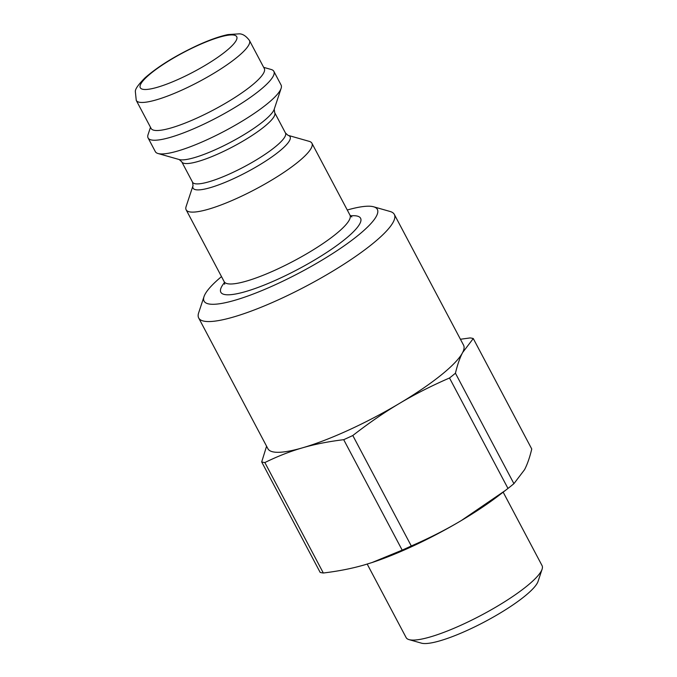 <?xml version="1.0" encoding="UTF-8"?>
<svg xmlns="http://www.w3.org/2000/svg" width="677" height="677" viewBox="0 0 677 677"><rect width="100%" height="100%" fill="white"/><g stroke="black" fill="none" stroke-linecap="round" stroke-linejoin="round"><path stroke-width="1.02" d="M263.683 67.353L271.164 69.486A71.153 14.251 152.1 0 1 273.855 71.356L281.099 85.048A71.153 14.251 152.1 0 1 281.133 88.323A71.153 14.251 152.1 0 1 224.891 130.94A71.153 14.251 152.1 0 1 158.029 153.51A71.153 14.251 152.1 0 1 155.338 151.64L148.094 137.947A71.153 14.251 152.1 0 1 148.051 134.664L150.497 127.284M273.855 71.356A71.153 14.251 152.1 0 1 217.639 117.248A71.153 14.251 152.1 0 1 148.094 137.947M264.301 68.529A64.036 12.829 152.1 0 1 213.712 109.826A64.036 12.829 152.1 0 1 151.115 128.452L136.255 100.391A64.036 12.829 -27.9 0 0 198.852 81.765A64.036 12.829 -27.9 0 0 249.441 40.459L264.301 68.529M204.022 296.602L198.632 312.892A110.681 22.172 -27.9 0 0 198.691 317.987L267.914 448.733A110.681 22.172 -27.9 0 0 302.526 447.819A110.681 22.172 -27.9 0 0 399.405 403.458A110.681 22.172 -27.9 0 0 462.603 352.582A110.681 22.172 -27.9 0 0 463.55 345.152L394.319 214.406A110.681 22.172 -27.9 0 0 390.138 211.495L373.636 206.798A98.03 19.633 152.1 0 1 299.894 272.603A98.03 19.633 152.1 0 1 204.022 296.602A98.03 19.633 152.1 0 1 216.31 281.141A98.03 19.633 152.1 0 1 221.506 276.605M198.691 317.987A110.681 22.172 -27.9 0 0 306.876 285.787A110.681 22.172 -27.9 0 0 394.319 214.406M347.267 210.014A98.03 19.633 152.1 0 1 373.636 206.798M309.22 141.358A71.153 14.251 152.1 0 1 311.911 143.236A71.153 14.251 152.1 0 1 255.694 189.12A71.153 14.251 152.1 0 1 186.15 209.819A71.153 14.251 152.1 0 1 186.107 206.544L193.038 185.6A54.888 10.993 -27.9 0 0 246.716 172.161A54.888 10.993 -27.9 0 0 288.004 135.315L309.22 141.358M323.327 573.004L264.851 462.552C277.621 456.29 290.188 451.373 302.526 447.819C314.856 444.222 328.582 441.514 343.704 439.686L402.189 550.139L372.045 562.536L364.505 564.872C352.184 568.468 338.458 571.176 323.327 573.004A124.906 25.015 -27.9 0 1 320.162 572.395L261.686 461.942A124.906 25.015 -27.9 0 0 264.851 462.552M372.206 562.485A110.681 22.172 -27.9 0 0 372.392 562.426A110.681 22.172 -27.9 0 0 461.384 520.511A110.681 22.172 -27.9 0 0 498.856 495.462L505.499 490.36L461.384 520.511C446.27 529.524 429.565 538.02 411.286 545.975L352.802 435.523C368.737 423.125 384.265 412.437 399.405 403.458C414.519 394.437 431.215 385.949 449.503 377.994L507.978 488.439L505.499 490.36M473.274 338.542L531.75 448.995C529.769 457.347 527.383 464.227 524.582 469.635L513.919 483.666L455.435 373.213C457.415 364.861 459.801 357.981 462.603 352.582L473.274 338.542A124.906 25.015 -27.9 0 0 470.109 337.933L460.428 339.253M507.978 488.439A124.906 25.015 -27.9 0 0 513.919 483.666M402.189 550.139A124.906 25.015 -27.9 0 0 411.286 545.975M449.503 377.994A124.906 25.015 -27.9 0 0 455.435 373.213M343.704 439.686A124.906 25.015 -27.9 0 0 352.802 435.523M266.586 446.228L261.686 461.942M409.043 639.621L421.416 643.15A67.421 13.506 -27.9 0 0 498.957 613.794A67.421 13.506 -27.9 0 0 538.063 581.391L542.108 569.171A76.907 15.402 152.1 0 1 497.493 606.143A76.907 15.402 152.1 0 1 409.043 639.621A76.907 15.402 152.1 0 1 406.132 637.599L367.196 564.076M503.163 492.154L542.065 565.625A76.907 15.402 152.1 0 1 542.108 569.171M147.104 76.619A54.549 10.925 152.1 0 1 231.043 34.933A54.549 10.925 152.1 0 1 187.351 75.079A54.549 10.925 152.1 0 1 147.104 76.619M311.911 143.236L349.967 215.108A71.153 14.251 152.1 0 1 293.75 260.992A71.153 14.251 152.1 0 1 224.197 281.691L224.671 284.255M224.536 282.512A79.057 15.833 -27.9 0 0 298.117 269.243A79.057 15.833 -27.9 0 0 350.449 215.845M281.133 88.323L274.21 109.268A54.888 10.993 152.1 0 1 230.823 142.136A54.888 10.993 152.1 0 1 179.244 159.552L158.029 153.51M179.244 159.552L181.774 161.862A52.569 10.527 -27.9 0 0 233.167 146.57A52.569 10.527 -27.9 0 0 274.701 112.661L285.474 133.005A52.569 10.527 152.1 0 1 243.932 166.914A52.569 10.527 152.1 0 1 192.547 182.206L193.038 185.6M249.441 40.459C246.089 36.033 242.688 33.825 239.235 33.85L227.963 34.586C219.416 36.397 209.185 40.028 197.252 45.494C175.343 55.751 157.936 66.532 145.03 77.847C138.497 84.413 135.265 88.932 135.332 91.387L136.255 100.391M186.15 209.819L224.197 281.691M349.967 215.108L351.82 216.936M274.21 109.268L274.701 112.661M181.774 161.862L192.547 182.206M285.474 133.005L288.004 135.315"/></g></svg>
